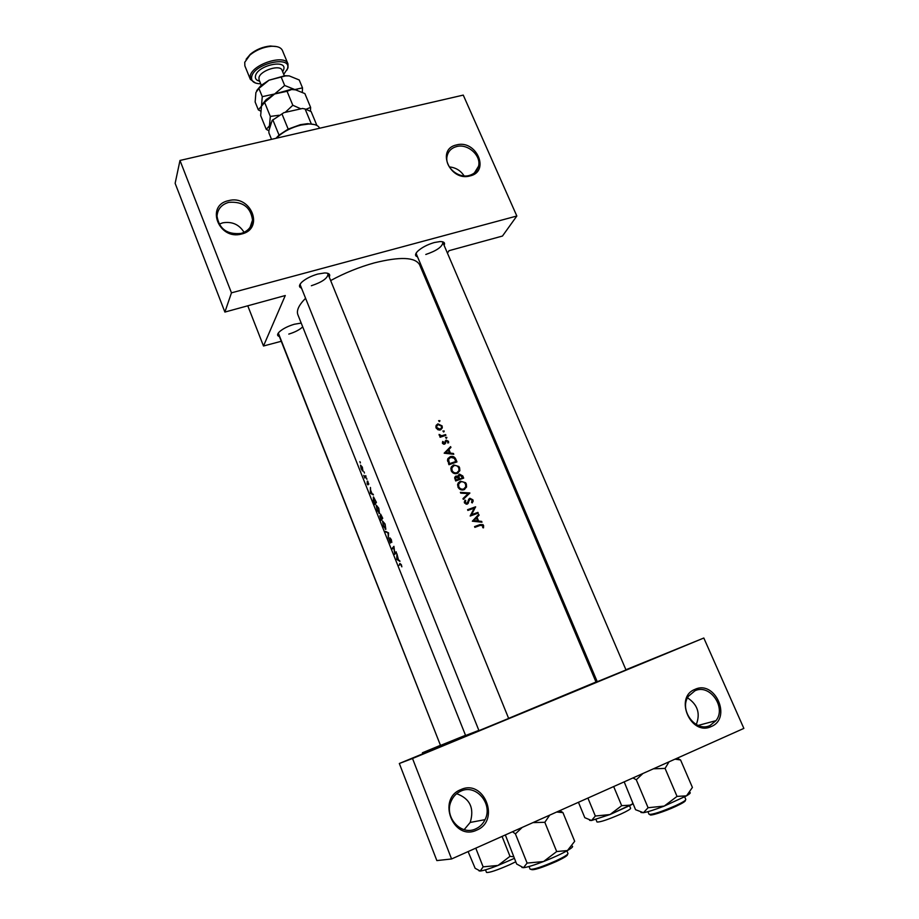 <?xml version="1.0" encoding="UTF-8"?>
<svg xmlns="http://www.w3.org/2000/svg" width="919" height="919" viewBox="0 0 919 919"><rect width="100%" height="100%" fill="white"/><g stroke="black" fill="none" stroke-linecap="round" stroke-linejoin="round"><path stroke-width="1.38" d="M476.766 830.11C453.274 841.597 436.594 798.726 460.798 789.639C483.968 778.542 500.763 820.529 476.766 830.11M460.924 791.087C456.398 793.108 453.113 796.532 451.068 801.368C443.854 817.002 461.131 836.21 475.812 828.823C479.902 826.951 482.98 823.895 485.037 819.656C493.285 804.033 476.053 783.689 460.924 791.087M711.249 726.538C690.858 736.59 673.822 697.257 694.959 689.376C715.097 679.658 732.19 718.256 711.249 726.538M694.925 690.789L688.526 696.165C678.475 709.56 695.591 732.88 710.1 725.459L715.993 720.657C726.699 707.423 709.721 683.449 694.925 690.789M219.124 224.179L222.708 222.835C232.036 221.284 239.158 224.443 244.086 232.335M241.617 234C218.825 240.652 205.109 205.408 228.463 200.675C250.956 194.265 264.81 228.9 241.617 234M228.728 202.364C221.479 204.5 217.585 209.107 217.033 216.172C219.136 228.946 227.119 234.701 240.985 233.449C248.004 231.312 251.852 226.855 252.53 220.089C250.726 207.166 242.788 201.25 228.728 202.364M470.046 175.931C450.023 181.836 435.836 149.085 456.479 144.938C476.272 139.251 490.539 171.474 470.046 175.931M456.582 146.569C451.424 147.993 448.265 151.187 447.093 156.15C444.451 166.764 458.213 178.78 469.241 175.472C474.227 174.047 477.317 170.957 478.546 166.224C481.453 155.587 467.76 143.33 456.582 146.569M465.508 735.292L440.511 745.424M626 669.951L597.258 681.714M508.655 718.451L478.971 730.639M301.512 288.141C298.675 287.13 298.813 285.097 301.949 282.03C305.889 278.629 311.162 275.976 317.767 274.057L324.706 272.943C329.059 273.012 330.564 274.379 329.22 277.056M300.283 283.891L300.306 285.143M417.525 256.815C414.848 256.01 414.906 254.149 417.663 251.255C421.775 247.51 427.324 244.603 434.308 242.536L440.029 241.571C443.98 241.559 445.336 242.8 444.084 245.304M416.261 252.92L416.33 254M279.387 336.526C276.987 335.791 277.01 334.206 279.456 331.759C282.949 328.692 287.888 326.188 294.264 324.269L301.202 323.063M278.308 333.034L440.534 745.504L278.354 333.896M330.656 280.571C344.625 272.977 359.18 267.084 374.32 262.891C400.156 256.47 415.25 257.09 419.604 264.764L596.006 682.013L508.621 718.371M439.948 420.684L438.604 420.684L439.569 421.557L439.948 420.684L439.179 421.568M442.108 425.899L437.903 423.854L436.157 425.348L436.111 427.909L438.007 429.793L440.408 429.897L442.315 427.863L442.108 425.899L441.545 426.542M444.245 431.022L442.901 431.011L443.866 431.907L444.245 431.022L443.452 431.907M445.612 434.595L445.91 435.319L440.109 437.272L439.81 436.548L440.672 436.249L439.052 434.457L441.637 435.778L445.612 434.595L444.566 435.755M446.887 437.387L445.543 437.375L446.508 438.271L446.887 437.387L446.083 438.271M448.518 441.315L446.14 440.144L444.291 443.475L442.671 441.442L442.464 443.234L444.612 444.187L446.473 440.856L447.829 441.591L447.702 442.947L448.633 442.786L448.518 441.315L447.921 441.959M450.609 446.634L450.93 447.415L448.909 449.448L450.413 453.101L453.446 453.481L453.779 454.273L444.199 453.205L450.609 446.634L449.184 448.162L449.483 448.874M455.916 459.431L456.961 461.924L448.954 464.715L447.645 459.247L450.356 456.617C452.975 455.904 454.825 456.835 455.916 459.431L455.273 460.086M459.603 467.76L458.845 466.461L453.687 464.945L450.999 467.771L451.218 470.769C452.573 473.239 454.583 474.135 457.26 473.446L459.845 470.712L459.603 467.76L458.949 468.426M462.119 476.582L462.774 475.939L463.681 478.133L455.675 480.959L454.721 477.329L455.973 476.053L458.076 476.387L459.466 474.112L458.156 475.422M466.347 483.991L465.577 482.693L460.419 481.177L457.742 483.968L457.961 487.047C459.305 489.528 461.327 490.424 464.003 489.735L466.565 487.024L466.347 483.991L465.68 484.635M469.839 492.963L463.302 499.385L462.981 498.603L468.196 493.595L460.718 493.147L460.396 492.354L469.839 492.963L468.391 494.445L469.885 493.066M472.929 499.833L469.827 498.247L466.875 503.405L465.347 502.578L465.726 500.591L464.957 500.108L464.474 502.808L467.22 504.129L470.114 498.983L472.125 500.12L471.55 502.383L472.24 502.923L473.147 500.912L472.929 499.833L472.228 500.464M475.594 506.806L471.642 514.64L477.903 512.388L478.213 513.124L470.183 516.03L474.215 508.138L467.874 510.436L467.576 509.7L475.594 506.806L474.089 508.184M478.742 514.387L479.075 515.191L477.041 517.305L478.592 521.05L481.648 521.395L481.981 522.199L472.332 521.211L478.742 514.387M483.601 525.53L483.003 524.669L480.028 524.6L474.56 526.61L474.87 527.357L480.258 525.369L482.774 525.783L482.728 527.632L483.52 527.851L483.601 525.53L482.866 526.127M478.868 730.387L465.6 735.499L297.859 314.689C296.297 310.496 298.87 305.028 305.579 298.284M462.774 475.939L459.466 474.112M401.856 566.828L401.327 564.657L399.868 563.45L399.133 565.323L400.535 564.002L401.856 566.828M399.627 560.59L398.49 559.981L396.893 553.743L396.755 559.361L399.937 561.383L399.627 560.59M391.287 539.522L389.84 537.799L390.253 542.325L388.932 539.062L390.46 543.049L390.115 538.511L391.816 542.405L391.287 539.522M388.312 538.189L388.565 532.882L385.589 531.366L388.117 533.273L388.312 538.189M379.49 513.434L378.754 508.138L376.17 505.14L377.181 510.39L379.49 513.434M374.895 504.531L376.399 502.417L373.516 496.903L373.298 500.384L374.895 504.531M368.852 484.129L367.324 481.074L367.141 483.853L367.968 484.887L367.726 481.74L368.852 484.129M366.957 479.258L366.428 477.96L366.865 479.281M364.854 478.052L366.003 476.375L365.728 475.674L364.659 476.674L363.786 475.33L364.854 478.052M360.432 462.912L359.903 461.614L360.34 462.946M362.89 471.022L362.362 467.162L360.535 465.117L361.19 468.931L362.89 471.022M364.464 473.032L363.947 471.734L364.464 473.032M373.103 494.158L372.034 493.687L370.61 490.126L370.426 487.449L370.391 493.262L373.413 494.927L373.103 494.158M381.178 520.303L382.729 518.282L380.615 514.158L380.512 516.271L379.857 515.777L381.178 520.303M385.819 529.298L385.095 524.025L382.476 520.958L383.476 526.185L385.819 529.298M394.756 554.341L396.399 552.503L396.112 551.779L394.733 553.261L393.929 546.323L392.31 548.195L392.585 548.919L393.791 547.471L394.756 554.341M440.465 745.309L422.418 752.776L461.223 737.9L399.328 763.494L412.516 758.497L451.574 858.966L743.862 728.399L703.816 638.016L412.516 758.497M422.418 752.776L422.82 753.775M427.565 283.603L428.346 282.42M447.438 253.127L449.035 250.68L502.463 236.045L516.834 216.011L231.462 292.839L179.986 160.457L463.256 95.105L516.834 216.011M595.811 681.542L596.982 681.082M625.908 669.756L703.816 638.016M399.328 763.494L436.847 860.586L451.574 858.966M247.774 305.797L263.489 346.003L285.269 295.527L224.891 312.069L231.462 292.839M281.26 341.282L263.489 346.003M224.891 312.069L175.138 183.329L179.986 160.457M425.784 254.483C436.663 250.772 442.361 246.786 442.878 242.501L442.131 241.686M288.784 334.091C294.942 332.218 299.583 329.806 302.707 326.865M311.357 285.74C322.121 282.156 327.681 278.273 328.014 274.08L327.164 273.138M449.334 166.925C455.675 167.522 460.603 170.52 464.106 175.897M363.028 470.562L362.201 470.838M361.293 468.736L361.121 465.749L362.603 470.321L361.293 468.736M365.498 477.053L364.567 477.352M365.682 476.8L364.705 477.122M365.98 476.329L364.877 476.697M367.933 481.372L367.232 481.602M371.023 493.158L370.437 493.365M370.633 492.929L370.598 490.723L371.724 493.537L370.633 492.929M375.917 501.946L374.722 503.623L373.24 497.742L376.181 501.854M375.687 503.302L374.722 503.623M377.272 510.148L376.87 505.772L378.559 508.391L379.202 512.733L377.272 510.148M381.006 519.396L380.133 516.478L381.431 518.775L381.006 519.396L382.063 519.04M382.66 518.362L381.431 518.775M381.592 518.569L380.604 514.927L382.247 517.788L381.592 518.569L382.695 518.19M383.579 525.955L382.763 521.67L384.9 524.278L385.532 528.586L383.579 525.955M386.531 531.917L385.9 532.135M393.504 547.77L392.31 548.195M396.123 552.767L394.733 553.261M396.985 559.005L397.008 556.914L398.157 559.774L396.985 559.005M436.043 425.635L437.903 423.854M436.548 425.428L437.145 425.29M441.005 428.633L440.844 429.713M436.835 427.657L436.709 426.175L438.202 424.567L441.407 426.129L441.545 427.68L440.109 429.184L436.835 427.657L436.295 428.288M435.882 427.128L436.709 426.175L435.847 426.795M439.328 430.081L440.109 429.184M439.764 430.046L440.293 429.104M439.994 437.007L440.672 436.249M439.213 435.353L439.845 434.641M440.385 437.168L441.637 435.778M442.361 442.878L443.383 441.763M442.648 443.578L443.188 442.981M443.59 444.233L444.291 443.475M445.129 441.258L446.14 440.144M445.049 441.614L445.772 441.66M444.945 442.407L446.002 441.235M444.44 443.417L445.772 442.326M444.187 453.17L449.184 448.162M445.118 453.297L448.909 449.448M449.782 453.779L450.413 453.101M452.814 454.147L453.446 453.481M448.242 450.115L449.437 452.987L445.772 452.596M448.794 453.676L449.437 452.987M447.921 458.547L450.356 456.617M448.966 458.064L449.575 457.903M455.847 461.476L449.494 463.681L448.541 459.408L450.655 457.34L454.308 458.305L455.847 461.476L454.641 462.716M448.828 464.382L449.494 463.681M447.679 461.361L448.461 460.545M448.679 459.041L447.519 460.109M451.424 466.76L453.687 464.945M452.286 466.37L453.01 466.186M458.501 471.596L457.984 473.124M452.045 470.425L451.895 467.84L453.986 465.669C456.157 465.163 457.777 465.956 458.811 468.058L459.006 470.539L456.95 472.722C454.767 473.251 453.136 472.492 452.045 470.425L451.378 471.102M452.114 467.289L450.861 468.506M455.962 473.71L456.95 472.722M456.456 473.653L457.34 472.561M454.744 477.271L455.973 476.053M454.71 477.375L455.652 477.306M457.524 476.927L458.42 476.237M458.133 475.502L459.052 475.433M456.215 479.925L455.583 477.489L456.283 476.777L458.811 478.994L455.525 480.591M455.123 479.603L455.801 478.937M457.455 480.315L458.811 478.994M459.626 478.707L458.891 476.662L459.764 474.836L462.579 477.685L458.282 480.017M458.076 477.466L458.891 476.662M461.246 478.971L462.579 477.685M458.225 482.9L460.419 481.177M458.995 482.555L459.856 482.349M465.209 487.92L464.635 489.448M458.776 486.702L458.638 484.049L460.718 481.912C462.9 481.384 464.509 482.188 465.554 484.302L465.738 486.84L463.693 489C461.51 489.54 459.879 488.77 458.776 486.702L458.099 487.357M458.891 483.451L457.605 484.635M462.636 489.999L463.693 489M463.061 489.965L464.003 488.874M468.391 494.445L463.291 499.35M467.484 494.273L468.345 494.342M468.127 500.763L469.46 499.557M467.266 503.175L466.967 504.198M467.289 504.094L468.265 503.221M464.29 501.958L465.726 500.591M464.669 503.198L465.347 502.578M466.013 504.186L466.875 503.405M468.656 499.316L469.827 498.247M468.541 499.534L469.471 499.534M467.828 510.332L474.078 508.15M471.642 514.64L470.229 515.869L474.147 508.31L475.663 506.978M470.229 515.869L477.903 512.388M477.294 515.904L477.535 516.501L479.075 515.191M477.535 516.501L475.537 518.603L477.041 517.305M477.777 521.728L478.592 521.05M480.844 522.061L481.648 521.395M473.905 520.568L476.387 517.994L477.604 520.935L473.905 520.568L473.078 521.28M472.986 521.268L476.387 517.994M476.789 521.624L477.604 520.935M474.801 527.184L479.982 525.473M687.55 697.854C697.659 704.597 700.565 713.5 696.269 724.54M456.64 793.694C469.977 798.577 474.503 808.146 470.206 822.436L464.164 829.65M468.104 851.58L475.146 868.306L468.104 851.58M480.212 871.028L475.146 868.306L480.212 871.028C483.371 870.684 489.322 868.811 498.052 865.434L483.13 866.847L480.212 871.028C483.371 870.684 489.322 868.811 498.052 865.434L514.387 858.357L498.052 865.434L483.13 866.847L480.212 871.028L479.017 870.856L480.212 871.028M475.778 848.157L483.13 866.847L475.778 848.157M509.988 856.336L498.052 865.434L509.988 856.336L502.061 836.416L509.988 856.336L513.767 856.795L509.988 856.336M610.021 814.544L630.744 805.124L621.681 805.676L610.021 814.544L595.34 816.026L591.526 820.506L584.794 817.68L578.453 802.287L584.794 817.68L591.526 820.506L589.619 820.357L591.526 820.506L610.021 814.544L633.03 803.734L630.744 805.124L621.681 805.676L610.021 814.544L595.34 816.026L591.526 820.506L610.021 814.544M587.907 798.071L595.34 816.026L587.907 798.071M613.674 786.561L621.681 805.676L613.674 786.561M632.904 803.436L630.744 805.124L632.904 803.436M640.945 812.488L643.426 812.695C647.838 811.936 654.776 809.731 664.242 806.078L686.504 795.854L677.039 796.394L664.242 806.078L648.079 807.721L643.426 812.695L635.546 809.696L624.185 781.862M632.984 777.933L636.281 779.783L642.909 773.499M636.281 779.783L648.079 807.721M653.398 768.812L665.069 768.41L677.039 796.394M665.069 768.41L669.032 761.828M674.983 759.163L680.565 759.956L692.409 787.434L686.504 795.854C689.732 793.936 690.881 792.787 689.962 792.419M680.565 759.956L677.131 758.209M532.951 822.608L544.829 822.298L549.734 815.119M505.335 834.946L516.627 863.986L523.474 867.697C527.23 867.283 533.928 865.227 543.566 861.528L527.104 863.09L523.474 867.697L521.9 867.467M512.526 831.741L515.421 833.889L527.104 863.09M515.421 833.889L522.233 827.399M556.684 851.545L543.566 861.528C553.318 857.68 561.291 854.015 567.46 850.546L556.684 851.545L544.829 822.298M556.661 812.017L562.945 812.614L574.685 841.31L567.46 850.546C572.009 847.904 573.548 846.399 572.089 846.054M562.945 812.614L559.889 810.581M275.93 138.321L279.043 135.104L288.187 129.108L300.398 124.674L307.647 123.674L314.401 124.547M319.605 128.235C318.273 125.329 314.608 123.927 308.623 124.031L301.018 125.076C291.805 127.362 284.12 131.199 277.986 136.598L276.355 138.229M310.358 124.031L311.254 123.824L305.108 108.97L302.477 108.476L283.891 112.646L272.15 120.446L283.891 112.646M288.187 129.108L282.053 114.14M316.894 125.466L311.127 111.578L305.108 108.97M279.043 135.104L272.954 120.182M271.53 139.343L268.899 132.876L268.888 130.682L272.15 120.446M283.73 74.324L287.36 68.959C292.724 55.117 254.632 63.055 251.703 76.541C250.841 81.171 253.839 83.595 260.709 83.801M255.516 83.043L250.347 79.344L250.244 75.795C252.495 64.089 285.154 53.865 287.98 63.905L288.003 67.788L286.889 70.143M287.98 63.905L282.42 50.488C280.961 47.409 277.228 46.019 271.22 46.295C263.271 47.076 256.183 49.982 249.957 55.014L244.741 62.285L244.868 65.881L250.347 79.344M256.7 90.602L260.881 85.593L255.896 92.532L255.149 101.998L258.342 109.878L265.109 101.894L274.632 93.979L262.271 96.667L260.663 115.587L266.257 129.349L268.888 130.728M264.626 102.457L270.324 116.426L269.451 125.834L266.257 129.349M262.202 104.433L266.211 99.585L274.632 93.979L287.05 91.28L292.816 105.26L285.223 112.348M278.928 115.266L270.324 116.426M287.05 91.28L291.438 89.58L294.838 89.557L304.878 93.589L310.611 107.385L306.257 109.166M300.904 108.833L292.816 105.26M310.473 110.958L310.611 107.385M302.328 92.187L302.5 87.868L294.838 89.557L284.66 85.478L274.632 93.979L290.978 89.419L297.113 90.039M286.717 112.015L299.674 109.108M269.382 129.154L269.451 125.834L271.656 122.009M258.342 109.878L260.72 111.142M260.881 85.593L268.991 80.206L284.936 75.714L289.175 75.875L299.226 79.987L302.5 87.868M259.893 87.627L268.991 80.206L285.476 75.909L289.175 75.875M281.363 77.483L284.66 85.478M259.009 88.683L262.271 96.667M246.12 59.287L250.336 54.232C256.206 49.477 262.891 46.743 270.393 46.007L276.872 46.639M365.877 476.065L365.28 476.26M442.625 436.41L443.682 435.238M448.587 463.819L449.265 463.119M458.753 478.879L459.431 478.225M467.702 502.475L468.793 501.487M478.512 525.863L480.028 524.6M509.827 864.653L515.754 861.781L509.827 864.653C496.811 870.327 489.046 872.912 486.507 872.418C489.046 872.912 496.811 870.327 509.827 864.653M596.994 821.977C599.82 822.356 607.792 819.702 620.922 814.016C627.367 811.029 630.595 809.122 630.606 808.295L629.549 805.779L630.606 808.295C630.595 809.122 627.367 811.029 620.922 814.016C607.792 819.702 599.82 822.356 596.994 821.977L595.949 819.461L596.994 821.977M647.929 811.672L649.044 814.291C652.364 814.774 661.312 811.868 675.879 805.538C682.553 802.425 685.861 800.392 685.804 799.473L684.689 796.876M675.867 806.365C664.368 811.741 648.837 816.623 650.089 814.521M685.229 800.38C685.976 801.081 682.874 803.068 675.936 806.331M529.045 866.514L530.102 869.179C533.077 869.833 541.785 867.008 556.225 860.689C564.036 857.025 567.953 854.624 567.976 853.498L566.908 850.868M567.402 854.463C568.045 855.359 564.358 857.703 556.317 861.494M556.259 861.517C541.532 867.927 533.169 870.569 531.171 869.443M284.316 75.76L282.053 70.269C280.306 64.169 260.456 70.384 258.986 77.518L259.032 79.712L261.295 85.226M259.64 81.194C256.229 80.367 254.85 78.552 255.505 75.737C257.86 65.123 287.762 58.862 283.615 69.752L282.65 71.728M252.53 220.089L250.106 227.28M478.546 166.224L474.422 172.898M378.996 513.503L379.57 513.296M385.325 529.344L385.911 529.149M442.315 427.863L440.925 429.449M443.165 442.28L442.418 443.107M445.899 441.511L444.899 442.602M445.646 443.05L444.601 444.187M448.541 459.408L447.519 460.476M459.845 470.712L458.386 472.159M451.907 467.84L450.838 468.92M455.583 477.489L454.698 478.362M458.926 475.743L457.639 477.007M466.565 487.024L465.083 488.426M458.65 484.049L457.57 485.094M473.032 501.579L471.872 502.636M469.035 500.556L467.943 501.556M468.506 502.601L467.07 503.899M465.301 501.498L464.336 502.371M715.993 720.657L698.153 725.436M485.037 819.656L470.206 822.436M486.507 872.418L485.496 869.845L486.507 872.418M442.579 241.777L626.034 670.031M416.031 253.299L597.293 681.806M676.097 758.669L677.406 759.266M508.701 718.555L328.014 274.057M479.006 730.731L299.996 284.35M558.775 811.075L561.325 812.27M307.647 123.674L308.623 124.031M278.434 135.656L277.986 136.598M273.069 119.562L272.759 120.228M266.211 99.585L265.109 101.894M250.336 54.232L249.957 55.014M270.393 46.007L271.22 46.295"/></g></svg>
